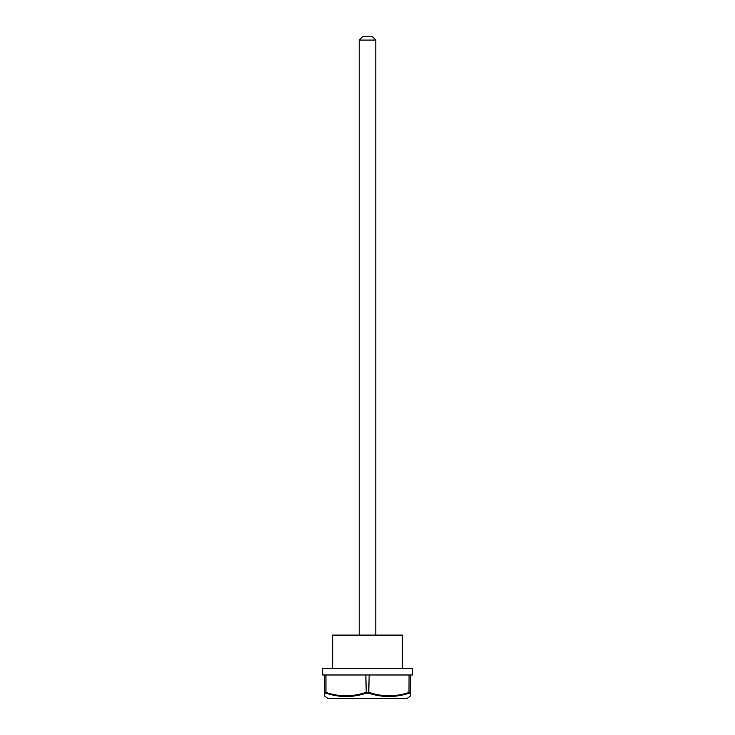<?xml version="1.0" encoding="UTF-8"?>
<svg xmlns="http://www.w3.org/2000/svg" width="735" height="735" viewBox="0 0 735 735"><rect width="100%" height="100%" fill="white"/><g stroke="black" fill="none" stroke-linecap="round" stroke-linejoin="round"><path stroke-width="1.1" d="M332.67 668.336L332.67 635.095L402.33 635.095L402.33 668.336M324.282 674.978L322.628 674.978L322.628 668.336L412.372 668.336L412.372 674.978L324.282 674.978L324.282 692.453C324.282 696.899 324.282 696.899 324.282 692.453L325.743 692.407M410.277 695.007L410.249 693.178C410.314 697.625 410.314 697.625 410.249 693.178L408.991 693.178C395.65 697.625 382.237 697.625 368.759 693.178L366.241 693.178C352.837 697.625 339.423 697.625 326.009 693.178L324.751 693.178C324.686 697.625 324.686 697.625 324.751 693.178A0.827 0.799 180 0 1 324.282 692.453M324.723 695.034L324.751 693.178M410.718 695.834L407.365 698.25L327.635 698.25L324.282 695.834M326.662 693.381L332.431 694.942M402.569 694.942L403.561 694.704M326.009 693.178L325.945 692.453C339.193 696.899 352.488 696.899 365.837 692.453L369.163 692.453C382.411 696.899 395.706 696.899 409.055 692.453L410.718 692.453C410.718 696.899 410.718 696.899 410.718 692.453L410.718 674.978M366.241 693.178L365.837 674.978M368.759 693.178L369.163 674.978M408.991 693.178L409.055 674.978M410.249 693.178A0.827 0.799 0 0 0 410.718 692.453M372.489 36.75L362.511 36.75L359.185 40.076L375.815 40.076L372.489 36.75M375.815 635.095L375.815 40.076M325.945 692.453L325.945 674.978M359.185 635.095L359.185 40.076"/></g></svg>
